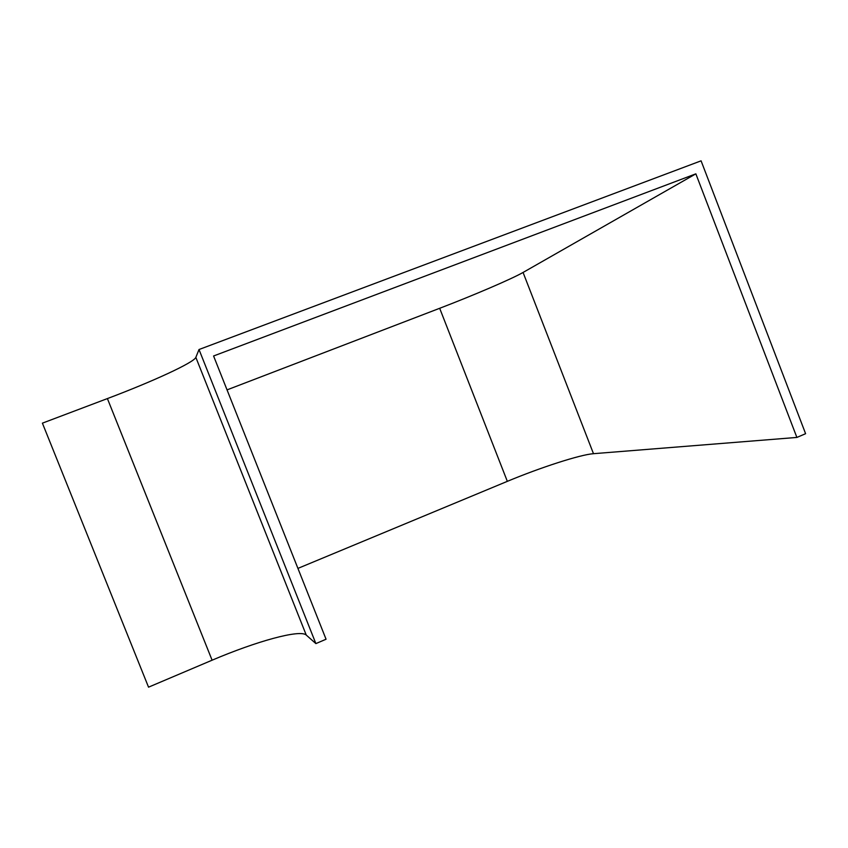 <?xml version="1.0" encoding="UTF-8"?>
<svg xmlns="http://www.w3.org/2000/svg" width="848" height="848" viewBox="0 0 848 848"><rect width="100%" height="100%" fill="white"/><g stroke="black" fill="none" stroke-linecap="round" stroke-linejoin="round"><path stroke-width="1.27" d="M315.88 643.6L199.015 349.524L195.846 357.368C194.054 362.499 152.704 381.515 107.399 398.581L42.4 423.152L148.538 687.166L212.095 660.2C256.329 641.311 300.097 629.174 306.245 635.057L315.88 643.6L326.056 639.233L213.579 355.98L695.858 173.84L796.887 437.43L593.483 453.691C580.106 454.645 540.187 467.608 507.337 481.346L297.924 568.393M796.887 437.43L805.6 433.699L701.084 160.834L199.015 349.524M695.858 173.84L523.068 272.452C511.779 278.95 473.067 295.517 439.677 308.29L227.041 389.879M107.399 398.581L212.095 660.2M195.846 357.368L306.245 635.057M439.677 308.29L507.337 481.346M523.068 272.452L593.483 453.691"/></g></svg>
